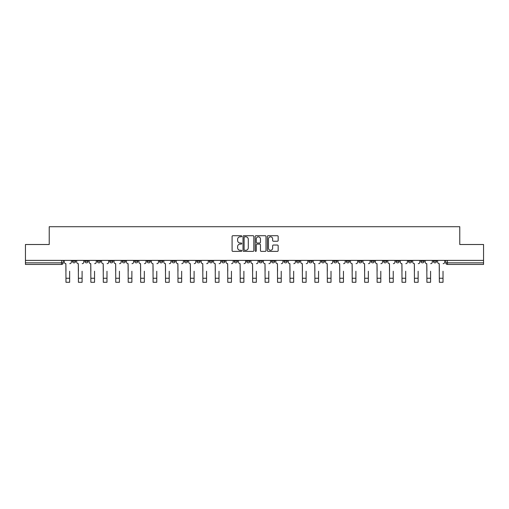 <?xml version="1.0" encoding="UTF-8"?>
<svg xmlns="http://www.w3.org/2000/svg" width="509" height="509" viewBox="0 0 509 509"><rect width="100%" height="100%" fill="white"/><g stroke="black" fill="none" stroke-linecap="round" stroke-linejoin="round"><path stroke-width="0.76" d="M241.737 236.265A0.547 0.547 0 0 0 241.19 235.718L232.868 235.718A0.783 0.783 0 0 0 232.085 236.5L232.085 250.6A0.783 0.783 0 0 0 232.868 251.382L241.19 251.382A0.547 0.547 0 0 0 241.737 250.835A0.547 0.547 0 0 0 241.19 250.282L240.108 250.282A2.507 2.507 0 0 1 237.608 247.781L237.608 246.604A2.507 2.507 0 0 1 240.108 244.097L241.19 244.097A0.547 0.547 0 0 0 241.737 243.55A0.547 0.547 0 0 0 241.19 243.003L240.108 243.003A2.507 2.507 0 0 1 237.608 240.496L237.608 239.319A2.507 2.507 0 0 1 240.108 236.819L241.19 236.819A0.547 0.547 0 0 0 241.737 236.265M408.479 260.385L408.479 261.263L411.666 261.263A1.597 1.597 0 0 1 410.069 262.854A1.597 1.597 0 0 1 408.479 261.263L408.479 260.385M396.034 260.385L396.034 261.263L399.221 261.263A1.597 1.597 0 0 1 397.624 262.854A1.597 1.597 0 0 1 396.034 261.263L396.034 260.385M321.357 260.385L321.357 261.263L324.545 261.263A1.597 1.597 0 0 1 322.954 262.854A1.597 1.597 0 0 1 321.357 261.263L321.357 260.385M308.912 260.385L308.912 261.263L312.1 261.263A1.597 1.597 0 0 1 310.509 262.854A1.597 1.597 0 0 1 308.912 261.263L308.912 260.385M296.467 260.385L296.467 261.263L299.655 261.263A1.597 1.597 0 0 1 298.058 262.854A1.597 1.597 0 0 1 296.467 261.263L296.467 260.385M271.571 260.385L271.571 261.263L274.765 261.263A1.597 1.597 0 0 1 273.168 262.854A1.597 1.597 0 0 1 271.571 261.263L271.571 260.385M246.68 261.263L246.68 260.385L246.68 261.263A1.597 1.597 0 0 0 248.277 262.854A1.597 1.597 0 0 1 246.68 261.263L249.874 261.263A1.597 1.597 0 0 1 248.277 262.854A1.597 1.597 0 0 0 249.874 261.263L249.874 260.385L249.874 261.263M234.235 261.263L234.235 260.385L234.235 261.263A1.597 1.597 0 0 0 235.832 262.854A1.597 1.597 0 0 1 234.235 261.263L237.429 261.263A1.597 1.597 0 0 1 235.832 262.854M221.79 261.263L221.79 260.385L221.79 261.263A1.597 1.597 0 0 0 223.387 262.854A1.597 1.597 0 0 1 221.79 261.263L224.984 261.263A1.597 1.597 0 0 1 223.387 262.854A1.597 1.597 0 0 0 224.984 261.263L224.984 260.385L224.984 261.263M209.345 260.385L209.345 261.263L212.533 261.263A1.597 1.597 0 0 1 210.942 262.854A1.597 1.597 0 0 1 209.345 261.263L209.345 260.385M196.9 260.385L196.9 261.263L200.088 261.263A1.597 1.597 0 0 1 198.491 262.854A1.597 1.597 0 0 1 196.9 261.263L196.9 260.385M184.455 260.385L184.455 261.263L187.643 261.263A1.597 1.597 0 0 1 186.046 262.854A1.597 1.597 0 0 1 184.455 261.263L184.455 260.385M172.004 261.263L172.004 260.385L172.004 261.263A1.597 1.597 0 0 0 173.601 262.854A1.597 1.597 0 0 1 172.004 261.263L175.198 261.263A1.597 1.597 0 0 1 173.601 262.854M147.114 261.263L147.114 260.385L147.114 261.263A1.597 1.597 0 0 0 148.711 262.854A1.597 1.597 0 0 1 147.114 261.263L150.308 261.263A1.597 1.597 0 0 1 148.711 262.854A1.597 1.597 0 0 0 150.308 261.263L150.308 260.385L150.308 261.263M134.669 261.263L134.669 260.385L134.669 261.263A1.597 1.597 0 0 0 136.266 262.854A1.597 1.597 0 0 1 134.669 261.263L137.863 261.263A1.597 1.597 0 0 1 136.266 262.854A1.597 1.597 0 0 0 137.863 261.263L137.863 260.385L137.863 261.263M122.224 261.263L122.224 260.385L122.224 261.263A1.597 1.597 0 0 0 123.821 262.854A1.597 1.597 0 0 1 122.224 261.263L125.418 261.263A1.597 1.597 0 0 1 123.821 262.854A1.597 1.597 0 0 0 125.418 261.263L125.418 260.385L125.418 261.263M109.779 261.263L109.779 260.385L109.779 261.263A1.597 1.597 0 0 0 111.376 262.854A1.597 1.597 0 0 1 109.779 261.263L112.966 261.263A1.597 1.597 0 0 1 111.376 262.854M97.334 261.263L97.334 260.385L97.334 261.263A1.597 1.597 0 0 0 98.931 262.854A1.597 1.597 0 0 1 97.334 261.263L100.521 261.263A1.597 1.597 0 0 1 98.931 262.854A1.597 1.597 0 0 0 100.521 261.263L100.521 260.385L100.521 261.263M84.888 261.263L84.888 260.385L84.888 261.263A1.597 1.597 0 0 0 86.479 262.854A1.597 1.597 0 0 1 84.888 261.263L88.076 261.263A1.597 1.597 0 0 1 86.479 262.854A1.597 1.597 0 0 0 88.076 261.263L88.076 260.385L88.076 261.263M277.386 241.241A0.783 0.783 0 0 0 278.168 240.458L278.168 236.5A0.783 0.783 0 0 0 277.386 235.718L268.148 235.718A0.783 0.783 0 0 0 267.365 236.5L267.365 250.6A0.783 0.783 0 0 0 268.148 251.382L277.386 251.382A0.783 0.783 0 0 0 278.168 250.6L278.168 245.822A0.783 0.783 0 0 0 277.386 245.039L273.428 245.039A0.783 0.783 0 0 0 272.646 245.822L272.646 248.188A2.093 2.093 0 0 1 270.553 250.282A2.093 2.093 0 0 1 268.459 248.188L268.459 238.912A2.093 2.093 0 0 1 270.553 236.819A2.093 2.093 0 0 1 272.646 238.912L272.646 240.458A0.783 0.783 0 0 0 273.428 241.241L277.386 241.241M25.45 260.385L25.45 244.505L49.227 244.505L49.227 226.715L459.773 226.715L459.773 244.505L483.55 244.505L483.55 260.385L25.45 260.385L25.45 262.854L63.186 262.854L63.186 260.385M253.813 236.5A0.783 0.783 0 0 0 253.03 235.718L243.792 235.718A0.783 0.783 0 0 0 243.009 236.5L243.009 250.6A0.783 0.783 0 0 0 243.792 251.382L253.03 251.382A0.783 0.783 0 0 0 253.813 250.6L253.813 236.5M255.97 235.718L265.208 235.718A0.783 0.783 0 0 1 265.991 236.5L265.991 250.6A0.783 0.783 0 0 1 265.208 251.382L261.257 251.382A0.783 0.783 0 0 1 260.468 250.6L260.468 244.88A0.783 0.783 0 0 0 259.685 244.097L257.064 244.097A0.783 0.783 0 0 0 256.281 244.88L256.281 250.835A0.547 0.547 0 0 1 255.734 251.382A0.547 0.547 0 0 1 255.187 250.835L255.187 236.5A0.783 0.783 0 0 1 255.97 235.718M445.814 260.385L445.814 262.854L483.55 262.854L483.55 264.451L447.411 264.451A1.597 1.597 0 0 1 445.814 262.854M483.55 260.385L483.55 262.854M63.186 262.854A1.597 1.597 0 0 1 61.589 264.451L25.45 264.451L25.45 262.854M436.557 260.385L436.557 261.263A1.597 1.597 0 0 1 434.966 262.854A1.597 1.597 0 0 1 433.369 261.263L436.557 261.263M433.369 260.385L433.369 261.263M424.112 260.385L424.112 261.263A1.597 1.597 0 0 1 422.521 262.854A1.597 1.597 0 0 1 420.924 261.263L424.112 261.263M420.924 260.385L420.924 261.263M411.666 260.385L411.666 261.263M399.221 260.385L399.221 261.263L399.221 260.385M386.776 260.385L386.776 261.263A1.597 1.597 0 0 1 385.179 262.854A1.597 1.597 0 0 1 383.582 261.263L386.776 261.263M383.582 260.385L383.582 261.263M374.331 260.385L374.331 261.263A1.597 1.597 0 0 1 372.734 262.854A1.597 1.597 0 0 1 371.137 261.263L374.331 261.263M371.137 260.385L371.137 261.263M361.886 260.385L361.886 261.263A1.597 1.597 0 0 1 360.289 262.854A1.597 1.597 0 0 1 358.692 261.263L361.886 261.263M358.692 260.385L358.692 261.263M349.441 260.385L349.441 261.263A1.597 1.597 0 0 1 347.844 262.854A1.597 1.597 0 0 1 346.247 261.263L349.441 261.263M346.247 260.385L346.247 261.263M336.996 260.385L336.996 261.263A1.597 1.597 0 0 1 335.399 262.854A1.597 1.597 0 0 1 333.802 261.263L336.996 261.263M333.802 260.385L333.802 261.263M324.545 260.385L324.545 261.263A1.597 1.597 0 0 1 322.954 262.854M312.1 260.385L312.1 261.263M299.655 261.263L299.655 260.385L299.655 261.263A1.597 1.597 0 0 1 298.058 262.854M287.21 260.385L287.21 261.263A1.597 1.597 0 0 1 285.613 262.854A1.597 1.597 0 0 1 284.016 261.263A1.597 1.597 0 0 0 285.613 262.854A1.597 1.597 0 0 0 287.21 261.263L284.016 261.263L284.016 260.385M274.765 261.263L274.765 260.385L274.765 261.263A1.597 1.597 0 0 1 273.168 262.854M262.32 260.385L262.32 261.263A1.597 1.597 0 0 1 260.723 262.854A1.597 1.597 0 0 1 259.126 261.263A1.597 1.597 0 0 0 260.723 262.854M259.126 260.385L259.126 261.263L262.32 261.263M237.429 260.385L237.429 261.263L237.429 260.385M212.533 261.263L212.533 260.385L212.533 261.263A1.597 1.597 0 0 1 210.942 262.854M200.088 261.263L200.088 260.385L200.088 261.263A1.597 1.597 0 0 1 198.491 262.854M187.643 261.263L187.643 260.385L187.643 261.263A1.597 1.597 0 0 1 186.046 262.854M175.198 260.385L175.198 261.263L175.198 260.385M162.753 261.263L162.753 260.385L162.753 261.263A1.597 1.597 0 0 1 161.156 262.854A1.597 1.597 0 0 1 159.559 261.263L162.753 261.263A1.597 1.597 0 0 1 161.156 262.854M159.559 260.385L159.559 261.263M112.966 260.385L112.966 261.263L112.966 260.385M75.631 260.385L75.631 261.263A1.597 1.597 0 0 1 74.034 262.854A1.597 1.597 0 0 1 72.443 261.263A1.597 1.597 0 0 0 74.034 262.854A1.597 1.597 0 0 0 75.631 261.263L75.631 260.385M72.443 260.385L72.443 261.263L75.631 261.263M244.651 236.819A0.547 0.547 0 0 0 244.104 237.366L244.104 249.734A0.547 0.547 0 0 0 244.651 250.282L245.79 250.282A2.507 2.507 0 0 0 248.297 247.781L248.297 239.319A2.507 2.507 0 0 0 245.79 236.819L244.651 236.819M260.468 238.95A2.093 2.093 0 0 0 258.375 236.857A2.093 2.093 0 0 0 256.281 238.95L256.281 242.22A0.783 0.783 0 0 0 257.064 243.003L259.685 243.003A0.783 0.783 0 0 0 260.468 242.22L260.468 238.95M64.261 262.059L64.261 260.385L64.261 262.059A1.597 1.597 0 0 0 65.858 263.656L65.979 271.233M65.858 263.656L65.979 282.285L69.65 282.285L69.65 271.233M71.362 262.059L71.362 260.385L71.362 262.059A1.597 1.597 0 0 1 69.771 263.656M69.65 282.285L65.979 282.285M76.706 262.059L76.706 260.385L76.706 262.059A1.597 1.597 0 0 0 78.303 263.656L78.424 271.233M78.303 263.656L78.424 282.285L82.095 282.285L82.095 271.233M83.807 262.059L83.807 260.385L83.807 262.059A1.597 1.597 0 0 1 82.216 263.656M89.158 262.059L89.158 260.385L89.158 262.059A1.597 1.597 0 0 0 90.748 263.656L90.869 271.233M90.748 263.656L90.869 282.285L94.54 282.285L94.54 271.233M96.258 262.059L96.258 260.385L96.258 262.059A1.597 1.597 0 0 1 94.661 263.656M82.095 282.285L78.424 282.285M94.54 282.285L90.869 282.285M101.603 262.059L101.603 260.385L101.603 262.059A1.597 1.597 0 0 0 103.193 263.656L103.314 271.233M103.193 263.656L103.314 282.285L106.985 282.285L106.985 271.233M108.703 262.059L108.703 260.385L108.703 262.059A1.597 1.597 0 0 1 107.106 263.656M114.048 262.059L114.048 260.385L114.048 262.059A1.597 1.597 0 0 0 115.645 263.656L115.759 271.233M115.645 263.656L115.759 282.285L119.43 282.285L119.43 271.233M121.148 262.059L121.148 260.385L121.148 262.059A1.597 1.597 0 0 1 119.551 263.656M126.493 262.059L126.493 260.385L126.493 262.059A1.597 1.597 0 0 0 128.09 263.656L128.204 271.233M128.09 263.656L128.204 282.285L131.876 282.285L131.876 271.233M133.593 262.059L133.593 260.385L133.593 262.059A1.597 1.597 0 0 1 131.996 263.656M106.985 282.285L103.314 282.285M119.43 282.285L115.759 282.285M131.876 282.285L128.204 282.285M138.938 262.059L138.938 260.385L138.938 262.059A1.597 1.597 0 0 0 140.535 263.656L140.656 271.233M140.535 263.656L140.656 282.285L144.321 282.285L144.321 271.233M146.038 262.059L146.038 260.385L146.038 262.059A1.597 1.597 0 0 1 144.441 263.656M144.321 282.285L140.656 282.285M151.383 262.059L151.383 260.385L151.383 262.059A1.597 1.597 0 0 0 152.98 263.656L153.101 271.233M152.98 263.656L153.101 282.285L156.766 282.285L156.766 271.233M158.484 262.059L158.484 260.385L158.484 262.059A1.597 1.597 0 0 1 156.887 263.656M156.766 282.285L153.101 282.285M163.828 262.059L163.828 260.385L163.828 262.059A1.597 1.597 0 0 0 165.425 263.656L165.546 271.233M165.425 263.656L165.546 282.285L169.217 282.285L169.217 271.233M170.929 262.059L170.929 260.385L170.929 262.059A1.597 1.597 0 0 1 169.332 263.656M169.217 282.285L165.546 282.285M176.273 262.059L176.273 260.385L176.273 262.059A1.597 1.597 0 0 0 177.87 263.656L177.991 271.233M177.87 263.656L177.991 282.285L181.662 282.285L181.662 271.233M183.374 262.059L183.374 260.385L183.374 262.059A1.597 1.597 0 0 1 181.783 263.656M181.662 282.285L177.991 282.285M188.718 262.059L188.718 260.385L188.718 262.059A1.597 1.597 0 0 0 190.315 263.656L190.436 271.233M190.315 263.656L190.436 282.285L194.107 282.285L194.107 271.233M195.819 262.059L195.819 260.385L195.819 262.059A1.597 1.597 0 0 1 194.228 263.656M194.107 282.285L190.436 282.285M201.17 262.059L201.17 260.385L201.17 262.059A1.597 1.597 0 0 0 202.76 263.656L202.881 271.233M202.76 263.656L202.881 282.285L206.552 282.285L206.552 271.233M208.27 262.059L208.27 260.385L208.27 262.059A1.597 1.597 0 0 1 206.673 263.656M206.552 282.285L202.881 282.285M213.615 262.059L213.615 260.385L213.615 262.059A1.597 1.597 0 0 0 215.205 263.656L215.326 271.233M215.205 263.656L215.326 282.285L218.997 282.285L218.997 271.233M220.715 262.059L220.715 260.385L220.715 262.059A1.597 1.597 0 0 1 219.118 263.656M218.997 282.285L215.326 282.285M226.06 262.059L226.06 260.385L226.06 262.059A1.597 1.597 0 0 0 227.657 263.656L227.771 271.233M227.657 263.656L227.771 282.285L231.442 282.285L231.442 271.233M233.16 262.059L233.16 260.385L233.16 262.059A1.597 1.597 0 0 1 231.563 263.656M231.442 282.285L227.771 282.285M238.505 262.059L238.505 260.385L238.505 262.059A1.597 1.597 0 0 0 240.102 263.656L240.216 271.233M240.102 263.656L240.216 282.285L243.887 282.285L243.887 271.233M245.605 262.059L245.605 260.385L245.605 262.059A1.597 1.597 0 0 1 244.008 263.656M243.887 282.285L240.216 282.285M250.95 262.059L250.95 260.385L250.95 262.059A1.597 1.597 0 0 0 252.547 263.656L252.668 271.233M252.547 263.656L252.668 282.285L256.332 282.285L256.332 271.233M258.05 262.059L258.05 260.385L258.05 262.059A1.597 1.597 0 0 1 256.453 263.656M256.332 282.285L252.668 282.285M263.395 262.059L263.395 260.385L263.395 262.059A1.597 1.597 0 0 0 264.992 263.656L265.113 271.233M264.992 263.656L265.113 282.285L268.784 282.285L268.784 271.233M270.495 262.059L270.495 260.385L270.495 262.059A1.597 1.597 0 0 1 268.898 263.656M268.784 282.285L265.113 282.285M275.84 262.059L275.84 260.385L275.84 262.059A1.597 1.597 0 0 0 277.437 263.656L277.558 271.233M277.437 263.656L277.558 282.285L281.229 282.285L281.229 271.233M282.94 262.059L282.94 260.385L282.94 262.059A1.597 1.597 0 0 1 281.343 263.656M281.229 282.285L277.558 282.285M288.285 262.059L288.285 260.385L288.285 262.059A1.597 1.597 0 0 0 289.882 263.656L290.003 271.233M289.882 263.656L290.003 282.285L293.674 282.285L293.674 271.233M295.385 262.059L295.385 260.385L295.385 262.059A1.597 1.597 0 0 1 293.795 263.656M293.674 282.285L290.003 282.285M300.73 262.059L300.73 260.385L300.73 262.059A1.597 1.597 0 0 0 302.327 263.656L302.448 271.233M302.327 263.656L302.448 282.285L306.119 282.285L306.119 271.233M307.83 262.059L307.83 260.385L307.83 262.059A1.597 1.597 0 0 1 306.24 263.656M306.119 282.285L302.448 282.285M313.181 262.059L313.181 260.385L313.181 262.059A1.597 1.597 0 0 0 314.772 263.656L314.893 271.233M314.772 263.656L314.893 282.285L318.564 282.285L318.564 271.233M320.282 262.059L320.282 260.385L320.282 262.059A1.597 1.597 0 0 1 318.685 263.656M318.564 282.285L314.893 282.285M325.626 262.059L325.626 260.385L325.626 262.059A1.597 1.597 0 0 0 327.217 263.656L327.338 271.233M327.217 263.656L327.338 282.285L331.009 282.285L331.009 271.233M332.727 262.059L332.727 260.385L332.727 262.059A1.597 1.597 0 0 1 331.13 263.656M331.009 282.285L327.338 282.285M338.071 262.059L338.071 260.385L338.071 262.059A1.597 1.597 0 0 0 339.668 263.656L339.783 271.233M339.668 263.656L339.783 282.285L343.454 282.285L343.454 271.233M345.172 262.059L345.172 260.385L345.172 262.059A1.597 1.597 0 0 1 343.575 263.656M343.454 282.285L339.783 282.285M350.516 262.059L350.516 260.385L350.516 262.059A1.597 1.597 0 0 0 352.113 263.656L352.234 271.233M352.113 263.656L352.234 282.285L355.899 282.285L355.899 271.233M357.617 262.059L357.617 260.385L357.617 262.059A1.597 1.597 0 0 1 356.02 263.656M355.899 282.285L352.234 282.285M362.962 262.059L362.962 260.385L362.962 262.059A1.597 1.597 0 0 0 364.559 263.656L364.679 271.233M364.559 263.656L364.679 282.285L368.344 282.285L368.344 271.233M370.062 262.059L370.062 260.385L370.062 262.059A1.597 1.597 0 0 1 368.465 263.656M368.344 282.285L364.679 282.285M375.407 262.059L375.407 260.385L375.407 262.059A1.597 1.597 0 0 0 377.004 263.656L377.124 271.233M377.004 263.656L377.124 282.285L380.796 282.285L380.796 271.233M382.507 262.059L382.507 260.385L382.507 262.059A1.597 1.597 0 0 1 380.91 263.656M380.796 282.285L377.124 282.285M387.852 262.059L387.852 260.385L387.852 262.059A1.597 1.597 0 0 0 389.449 263.656L389.57 271.233M389.449 263.656L389.57 282.285L393.241 282.285L393.241 271.233M394.952 262.059L394.952 260.385L394.952 262.059A1.597 1.597 0 0 1 393.355 263.656M393.241 282.285L389.57 282.285M400.297 262.059L400.297 260.385L400.297 262.059A1.597 1.597 0 0 0 401.894 263.656L402.015 271.233M401.894 263.656L402.015 282.285L405.686 282.285L405.686 271.233M407.397 262.059L407.397 260.385L407.397 262.059A1.597 1.597 0 0 1 405.807 263.656M405.686 282.285L402.015 282.285M412.742 262.059L412.742 260.385L412.742 262.059A1.597 1.597 0 0 0 414.339 263.656L414.46 271.233M414.339 263.656L414.46 282.285L418.131 282.285L418.131 271.233M419.842 262.059L419.842 260.385L419.842 262.059A1.597 1.597 0 0 1 418.252 263.656M418.131 282.285L414.46 282.285M425.193 262.059L425.193 260.385L425.193 262.059A1.597 1.597 0 0 0 426.784 263.656L426.905 271.233M426.784 263.656L426.905 282.285L430.576 282.285L430.576 271.233M432.294 262.059L432.294 260.385L432.294 262.059A1.597 1.597 0 0 1 430.697 263.656M430.576 282.285L426.905 282.285M437.638 262.059L437.638 260.385L437.638 262.059A1.597 1.597 0 0 0 439.229 263.656L439.35 271.233M439.229 263.656L439.35 282.285L443.021 282.285L443.021 271.233M444.739 262.059L444.739 260.385L444.739 262.059A1.597 1.597 0 0 1 443.142 263.656M443.021 282.285L439.35 282.285M61.589 260.385L61.589 264.451M447.411 260.385L447.411 264.451M69.65 278.258L65.979 278.258M82.095 278.258L78.424 278.258M94.54 278.258L90.869 278.258M106.985 278.258L103.314 278.258M119.43 278.258L115.759 278.258M131.876 278.258L128.204 278.258M144.321 278.258L140.656 278.258M156.766 278.258L153.101 278.258M169.217 278.258L165.546 278.258M181.662 278.258L177.991 278.258M194.107 278.258L190.436 278.258M206.552 278.258L202.881 278.258M218.997 278.258L215.326 278.258M231.442 278.258L227.771 278.258M243.887 278.258L240.216 278.258M256.332 278.258L252.668 278.258M268.784 278.258L265.113 278.258M281.229 278.258L277.558 278.258M293.674 278.258L290.003 278.258M306.119 278.258L302.448 278.258M318.564 278.258L314.893 278.258M331.009 278.258L327.338 278.258M343.454 278.258L339.783 278.258M355.899 278.258L352.234 278.258M368.344 278.258L364.679 278.258M380.796 278.258L377.124 278.258M393.241 278.258L389.57 278.258M405.686 278.258L402.015 278.258M418.131 278.258L414.46 278.258M430.576 278.258L426.905 278.258M443.021 278.258L439.35 278.258"/></g></svg>
